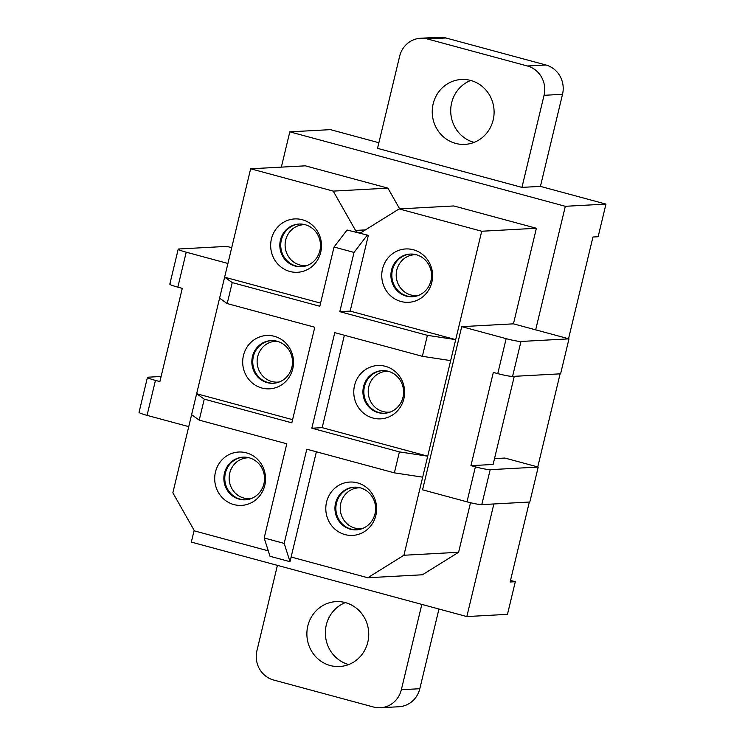 <?xml version="1.0" encoding="UTF-8"?>
<svg xmlns="http://www.w3.org/2000/svg" width="745" height="745" viewBox="0 0 745 745"><rect width="100%" height="100%" fill="white"/><g stroke="black" fill="none" stroke-linecap="round" stroke-linejoin="round"><path stroke-width="1.12" d="M367.062 235.42L354.033 252.425L339.813 311.671L350.159 311.103L368.347 235.346L347.068 230.019L334.039 247.014L354.033 252.425M347.068 230.019L368.347 235.346M334.039 247.014L319.819 306.26L232.235 282.597L227.197 303.578L219.589 298.158L172.859 492.799L194.464 530.906L268.274 550.853M422.359 356.315L427.388 335.334L455.698 339.627L450.66 360.608L422.359 356.315L334.775 332.652L311.829 428.217L322.175 427.658L344.367 335.241M227.197 303.578L314.781 327.241L291.835 422.815L204.26 399.143L199.222 420.124L191.605 414.714M513.445 323.842L568.994 338.854L520.969 341.461A12.041 1.108 13.5 0 1 506.162 338.658L461.732 326.645L513.445 323.842L536.391 228.268L481.717 231.239L399.124 208.917L361.819 232.133A4.815 4.582 -93.1 0 1 355.533 230.429L333.238 191.111L250.646 168.789L219.589 298.158M350.159 311.103L455.698 339.627L481.717 231.239M316.383 451.787L291.118 557.027L367.769 577.738L422.443 574.777L458.603 552.278L403.93 555.249L450.66 360.608M458.603 552.278L470.505 502.717M461.732 326.645L422.555 489.819L466.985 501.823A12.041 1.108 13.5 0 0 481.792 504.626L529.816 502.018L538.216 467.059L490.191 469.667C487.286 469.611 482.35 468.67 475.385 466.864L470.942 465.662L493.33 372.416L497.762 373.618C504.738 375.433 509.673 376.365 512.579 376.421L560.603 373.813L568.994 338.854M427.388 335.334L339.813 311.671M422.676 477.154L394.375 472.861L399.413 451.889L427.714 456.182L322.175 427.658M360.533 373.934A26.718 25.423 -93.1 0 0 361.921 411.687A26.718 25.423 -93.1 0 0 397.858 410.43A26.718 25.423 -93.1 0 0 396.47 372.677A26.718 25.423 -93.1 0 0 360.533 373.934M367.769 577.738L403.93 555.249M535.664 329.849L565.325 206.3L289.814 131.846L281.349 167.122M399.674 208.889L387.912 188.14L305.32 165.828L250.646 168.789M536.391 228.268L453.807 205.955L399.124 208.917M194.147 530.347L191.325 542.099L466.836 616.562L493.861 503.974M388.517 257.379A26.718 25.423 -93.1 0 0 389.905 295.141A26.718 25.423 -93.1 0 0 425.842 293.884A26.718 25.423 -93.1 0 0 424.445 256.122A26.718 25.423 -93.1 0 0 388.517 257.379M332.559 490.48A26.718 25.423 -93.1 0 0 333.946 528.233A26.718 25.423 -93.1 0 0 369.874 526.976A26.718 25.423 -93.1 0 0 368.486 489.223A26.718 25.423 -93.1 0 0 332.559 490.48M399.413 451.889L311.829 428.217M378.879 142.733L330.454 129.639L289.814 131.846M510.511 580.429L515.307 581.724L507.466 614.355L466.836 616.562M568.537 338.733L592.955 237.012L598.133 236.733L605.964 204.102L565.325 206.3M538.216 467.059L504.886 458.054L494.512 458.613M515.307 581.724L510.129 582.003L529.332 502.046M537.76 466.938L560.11 373.841M605.964 204.102L540.423 186.39L521.947 187.386L377.529 148.357L399.637 56.285A24.082 22.918 -93.1 0 1 420.553 38.256A24.082 22.918 -93.1 0 1 427.444 38.982L527.423 65.998A24.082 22.918 -93.1 0 1 544.055 95.313L521.947 187.386M387.912 188.14L333.238 191.111M394.375 472.861L306.791 449.198L284.18 543.403L290.001 561.683L270.007 556.282L264.177 538.002L284.18 543.403M221.461 460.457A26.718 25.423 -93.1 0 0 222.848 498.219A26.718 25.423 -93.1 0 0 258.785 496.962A26.718 25.423 -93.1 0 0 257.397 459.199A26.718 25.423 -93.1 0 0 221.461 460.457M438.954 609.028L419.817 688.715L401.35 689.721A24.082 22.918 86.9 0 1 380.425 707.75A24.082 22.918 86.9 0 1 373.524 707.024L273.555 679.999A24.082 22.918 86.9 0 1 256.932 650.692L277.41 565.371M380.425 707.75L398.901 706.744A24.082 22.918 -93.1 0 0 419.817 688.715M345.373 602.603A32.501 30.927 -93.1 0 0 326.291 624.962A32.501 30.927 -93.1 0 0 348.725 664.54M540.423 186.39L562.522 94.308A24.082 22.918 -93.1 0 0 545.889 64.992L445.92 37.976A24.082 22.918 -93.1 0 0 439.029 37.25L420.553 38.256M470.728 80.46A32.501 30.927 -93.1 0 0 451.647 102.819A32.501 30.927 -93.1 0 0 474.081 142.397M320.574 303.113L224.627 277.187L232.235 282.597M277.429 227.355A26.718 25.423 -93.1 0 0 278.816 265.118A26.718 25.423 -93.1 0 0 314.744 263.86A26.718 25.423 -93.1 0 0 313.356 226.098A26.718 25.423 -93.1 0 0 277.429 227.355M204.26 399.143L196.643 393.733L292.589 419.659M249.445 343.911A26.718 25.423 -93.1 0 0 250.832 381.663A26.718 25.423 -93.1 0 0 286.76 380.406A26.718 25.423 -93.1 0 0 285.372 342.653A26.718 25.423 -93.1 0 0 249.445 343.911M264.177 538.002L286.797 443.797L199.222 420.124M291.118 557.027L290.001 561.683M285.223 230.792A21.363 20.329 -93.1 0 0 281.759 254.39A21.363 20.329 -93.1 0 0 301.306 266.719A21.363 20.329 -93.1 0 0 315.07 259.986A21.363 20.329 -93.1 0 0 318.543 236.379A21.363 20.329 -93.1 0 0 298.987 224.049A21.363 20.329 -93.1 0 0 285.223 230.792M301.772 266.691A21.363 20.329 86.9 0 1 282.579 254.119A21.363 20.329 86.9 0 1 286.145 230.745A21.363 20.329 86.9 0 1 299.453 224.031M257.239 347.347A21.363 20.329 -93.1 0 0 253.775 370.945A21.363 20.329 -93.1 0 0 273.322 383.275A21.363 20.329 -93.1 0 0 287.095 376.532A21.363 20.329 -93.1 0 0 290.559 352.934A21.363 20.329 -93.1 0 0 271.012 340.605A21.363 20.329 -93.1 0 0 257.239 347.347M273.788 383.237A21.363 20.329 86.9 0 1 254.604 370.675A21.363 20.329 86.9 0 1 258.17 347.291A21.363 20.329 86.9 0 1 271.469 340.586M229.264 463.893A21.363 20.329 -93.1 0 0 225.791 487.491A21.363 20.329 -93.1 0 0 245.347 499.821A21.363 20.329 -93.1 0 0 259.111 493.078A21.363 20.329 -93.1 0 0 262.585 469.48A21.363 20.329 -93.1 0 0 243.028 457.151A21.363 20.329 -93.1 0 0 229.264 463.893M245.803 499.793A21.363 20.329 86.9 0 1 226.62 487.221A21.363 20.329 86.9 0 1 230.186 463.846A21.363 20.329 86.9 0 1 243.494 457.132M396.321 260.815A21.363 20.329 -93.1 0 0 392.848 284.413A21.363 20.329 -93.1 0 0 412.395 296.743A21.363 20.329 -93.1 0 0 426.168 290.001A21.363 20.329 -93.1 0 0 429.632 266.403A21.363 20.329 -93.1 0 0 410.085 254.073A21.363 20.329 -93.1 0 0 396.321 260.815M412.86 296.715A21.363 20.329 86.9 0 1 393.677 284.143A21.363 20.329 86.9 0 1 397.243 260.769A21.363 20.329 86.9 0 1 410.542 254.054M368.337 377.361A21.363 20.329 -93.1 0 0 364.864 400.968A21.363 20.329 -93.1 0 0 384.42 413.298A21.363 20.329 -93.1 0 0 398.184 406.556A21.363 20.329 -93.1 0 0 401.657 382.958A21.363 20.329 -93.1 0 0 382.101 370.628A21.363 20.329 -93.1 0 0 368.337 377.361M384.876 413.261A21.363 20.329 86.9 0 1 365.693 400.698A21.363 20.329 86.9 0 1 369.259 377.315A21.363 20.329 86.9 0 1 382.567 370.61M340.353 493.916A21.363 20.329 -93.1 0 0 336.889 517.514A21.363 20.329 -93.1 0 0 356.436 529.844A21.363 20.329 -93.1 0 0 370.2 523.102A21.363 20.329 -93.1 0 0 373.673 499.504A21.363 20.329 -93.1 0 0 354.117 487.174A21.363 20.329 -93.1 0 0 340.353 493.916M356.902 529.816A21.363 20.329 86.9 0 1 337.709 517.244A21.363 20.329 86.9 0 1 341.275 493.87A21.363 20.329 86.9 0 1 354.583 487.156M169.813 284.143L178.213 249.184A12.041 1.108 13.5 0 1 178.8 248.988L226.834 246.381L231.704 247.703M178.213 249.184A12.041 1.108 13.5 0 0 186.222 252.192L177.832 287.16L182.264 288.362L159.886 381.598L155.444 380.397L147.054 415.365L188.746 426.634M227.914 263.46L186.222 252.192M155.444 380.397C148.916 378.562 146.439 377.492 148.022 377.194L147.435 377.389L139.036 412.348A12.041 1.108 13.5 0 0 147.054 415.365M170.409 283.957C168.826 284.255 171.294 285.326 177.822 287.16M148.022 377.194L161.116 376.486M514.264 376.327L493.106 464.461L470.942 465.662M493.162 120.038A32.501 30.927 -93.1 0 0 461.406 79.473A32.501 30.927 -93.1 0 0 433.171 103.825A32.501 30.927 -93.1 0 0 464.927 144.381A32.501 30.927 -93.1 0 0 493.162 120.038M421.828 604.4L401.35 689.721M367.806 642.181A32.501 30.927 86.9 0 1 339.571 666.524A32.501 30.927 86.9 0 1 307.815 625.968A32.501 30.927 86.9 0 1 336.051 601.625A32.501 30.927 86.9 0 1 367.806 642.181M365.404 229.898L355.533 230.429M506.162 338.658L497.762 373.618M475.385 466.864L466.985 501.823M520.969 341.461L512.579 376.421M490.191 469.667L481.792 504.626M562.522 94.308L544.055 95.313M545.889 64.992L527.423 65.998M445.92 37.976L427.444 38.982M305.115 224.701L303.476 224.711A20.46 19.472 -93.1 0 0 285.726 250.171A20.46 19.472 -93.1 0 0 305.692 265.583L307.322 265.416M277.131 341.247L275.492 341.266A20.46 19.472 -93.1 0 0 257.742 366.717A20.46 19.472 -93.1 0 0 277.708 382.129L279.338 381.971M249.156 457.803L247.508 457.812A20.46 19.472 -93.1 0 0 229.767 483.263A20.46 19.472 -93.1 0 0 249.724 498.684L251.363 498.517M416.204 254.725L414.565 254.734A20.46 19.472 -93.1 0 0 396.824 280.195A20.46 19.472 -93.1 0 0 416.781 295.607L418.42 295.439M388.229 371.271L386.581 371.289A20.46 19.472 -93.1 0 0 368.84 396.74A20.46 19.472 -93.1 0 0 388.806 412.153L390.436 411.985M360.245 487.826L358.606 487.835A20.46 19.472 -93.1 0 0 340.856 513.286A20.46 19.472 -93.1 0 0 360.822 528.699L362.452 528.54"/></g></svg>
